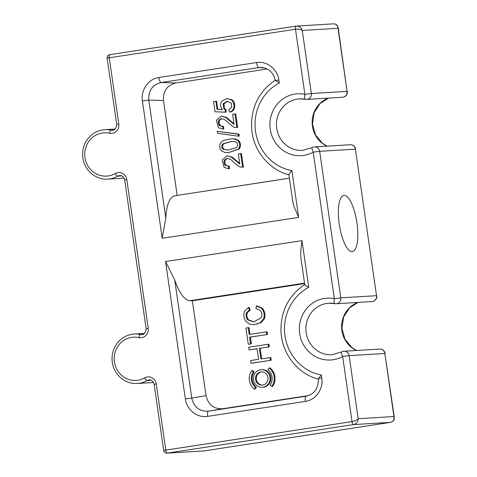 <?xml version="1.0" encoding="UTF-8"?>
<svg xmlns="http://www.w3.org/2000/svg" width="477" height="477" viewBox="0 0 477 477"><rect width="100%" height="100%" fill="white"/><g stroke="black" fill="none" stroke-linecap="round" stroke-linejoin="round"><path stroke-width="0.72" d="M253.925 324.724L261.056 322.661L264.3 318.946C265.641 315.225 264.997 311.654 262.368 308.231L257.103 305.906L256.298 305.96L256.036 308.762C260.955 309.698 262.749 312.644 261.42 317.593L253.758 321.915L247.778 319.954C246.037 317.742 245.649 315.303 246.615 312.626L249.399 310.092L250.204 310.044L249.227 307.474L248.422 307.522L244.671 311.07C243.246 314.409 243.628 317.801 245.816 321.236L249.745 324.181L253.925 324.724L260.251 322.708L263.495 318.994C264.836 315.273 264.192 311.702 261.563 308.279L256.298 305.96M254.158 321.886L248.583 319.9C246.842 317.694 246.454 315.255 247.42 312.578L250.204 310.044M248.231 327.699L245.941 328.051L248.273 344.245L251.367 343.845L250.395 337.114L267.508 334.49L267.12 331.789L249.203 334.455L248.231 327.699L249.036 327.651L250.008 334.407M249.089 349.921L257.055 348.699L258.588 359.318L250.622 360.534L251.015 363.247L251.814 363.194L271.216 360.224L270.829 357.517L260.883 358.966L259.351 348.347L269.296 346.898L268.909 344.191L248.702 347.214L249.089 349.921L257.067 348.77M261.688 358.919L260.156 348.299M261.217 369.758L262.022 369.711A8.777 8.336 86.6 0 1 270.87 377.975A8.777 8.336 86.6 0 1 263.077 387.235L262.272 387.282A8.777 8.336 -93.4 0 0 270.065 378.022A8.777 8.336 -93.4 0 0 261.217 369.758A8.777 8.336 -93.4 0 0 253.502 379.787A8.777 8.336 -93.4 0 0 262.272 387.282M192.344 300.784L189.858 300.707C184.39 300.021 179.358 293.17 174.755 280.154L191.748 398.08L206.016 395.624L192.344 300.784L304.594 283.588M206.016 395.624C208.228 404.776 213.815 409.141 222.765 408.711L208.497 411.168A5.164 1.604 81.3 0 0 207.68 416.367C197.347 418.18 186.704 409.868 185.35 398.915L165.555 261.533L174.755 280.154M308.726 395.546L222.765 408.711M254.33 389.071L255.129 389.023L256.37 387.264A10.971 10.422 86.6 0 1 254.158 371.917L252.476 370.605L251.671 370.653A13.165 12.509 -93.4 0 0 254.33 389.071L255.565 387.312A10.971 10.422 86.6 0 1 253.353 371.965L254.158 371.917M269.165 367.97L269.97 367.922A13.165 12.509 86.6 0 1 272.623 386.346L271.818 386.394L270.137 385.082A10.971 10.422 -93.4 0 0 267.925 369.729L269.165 367.97A13.165 12.509 86.6 0 1 271.818 386.394M204.275 450.884A3.1 0.966 -98.7 0 1 204.245 450.89A3.1 0.966 -98.7 0 1 204.222 450.89L390.466 422.354L353.445 424.59C356.379 423.826 357.965 421.859 358.203 418.699C357.112 420.04 355.055 421 352.038 421.579L342.659 356.48A30.981 29.431 86.6 0 1 299.693 333.53A30.981 29.431 86.6 0 1 334.329 298.685L313.21 152.145A30.981 29.431 86.6 0 1 270.244 129.189A30.981 29.431 86.6 0 1 304.881 94.351L295.501 29.252L109.251 57.789L118.791 123.972A8.258 7.847 86.6 0 1 109.46 133.244A21.686 20.6 -93.4 0 0 84.966 157.577A21.686 20.6 -93.4 0 0 115.261 173.521A8.258 7.847 86.6 0 1 126.804 179.596L148.234 328.307A8.258 7.847 86.6 0 1 138.902 337.579A21.686 20.6 -93.4 0 0 114.414 361.918A21.686 20.6 -93.4 0 0 144.71 377.862A8.258 7.847 86.6 0 1 156.253 383.931L165.787 450.115L352.038 421.579A3.1 0.966 -98.7 0 0 353.445 424.59L167.194 453.12L204.222 450.89A3.1 2.945 86.6 0 1 203.965 450.92L166.938 453.15A3.1 2.945 86.6 0 0 167.194 453.12A3.1 0.966 -98.7 0 1 165.787 450.115L163.689 450.497A3.1 3.1 0 0 0 166.938 453.15M390.466 422.354C393.322 421.596 394.479 419.659 393.936 416.54L384.85 353.487L349.116 355.639L358.203 418.699L393.936 416.54L394.288 417.172M344.048 195.403A28.399 8.836 -98.7 0 1 356.891 222.562A28.399 8.836 -98.7 0 1 352.396 251.57A28.399 8.836 -98.7 0 1 339.362 224.834A28.399 8.836 -98.7 0 1 343.798 195.427A28.399 8.836 -98.7 0 1 344.048 195.403M296.485 26.08L333.441 23.856C335.027 23.933 336.029 24.226 336.434 24.715C336.464 24.399 338.098 26.45 338.157 27.684L337.99 28.304C337.704 25.424 336.196 23.939 333.471 23.85M302.257 30.456C301.237 27.624 299.306 26.163 296.455 26.08L109.752 54.67A3.1 0.966 -98.7 0 1 109.776 54.664L296.026 26.128A3.1 0.966 -98.7 0 0 295.501 29.252C298.554 28.918 300.808 29.318 302.257 30.456L311.344 93.51L347.077 91.357L337.99 28.304L302.257 30.456M318.564 379.191L318.445 378.589L321.361 375L321.796 378.011C323.585 388.898 315.75 400.042 305.346 401.401L207.68 416.367M185.35 398.915L191.748 398.08C193.93 407.233 199.517 411.597 208.497 411.168L306.455 396.154M306.765 396.095L306.162 396.202A5.164 1.604 81.3 0 0 305.346 401.401M261.939 67.442L258.808 67.567L161.143 82.533C152.425 84.805 148.311 90.654 148.806 100.075L165.799 218.001C166.592 204.615 169.573 197.21 174.737 195.785L289.408 178.213M275.467 80.124L275.503 80.589L279.283 83.016A46.645 44.313 -93.4 0 0 255.529 131.449A46.645 44.313 -93.4 0 0 291.912 170.659L298.65 217.387L293.82 206.028L292.705 201.073M165.799 218.001L162.204 238.291L142.408 100.915C140.614 90.028 148.454 78.884 158.853 77.518L256.519 62.559A5.164 1.604 81.3 0 0 258.808 67.567L264.824 68.008M158.853 77.518A5.164 1.604 81.3 0 0 161.143 82.533L175.822 82.986L267.192 68.986M289.402 178.171L174.737 195.785M177.158 195.367L163.492 100.528L148.806 100.075L142.408 100.915M175.822 82.986C167.141 85.258 163.027 91.107 163.492 100.528M300.939 258.23L300.599 253.048L301.995 240.629L308.732 287.357A46.645 44.313 -93.4 0 0 284.972 335.784A46.645 44.313 -93.4 0 0 321.361 375M289.134 174.856C288.639 174.445 289.569 173.044 291.912 170.659M304.928 284.459C304.547 284.817 305.811 285.783 308.732 287.357M228.268 150.04L224.369 149.456C222.193 147.93 221.984 146.022 223.737 143.738L232.084 141.323M223.564 149.51C221.388 147.977 221.179 146.075 222.932 143.786L231.691 141.341L235.65 141.836C238.047 143.44 238.327 145.378 236.491 147.649L227.857 150.07L224.369 149.456M225.031 152.485L228.316 152.634L238.273 149.152C240.265 146.254 240.152 143.428 237.934 140.661L234.374 138.944L231.095 138.795L224.238 140.214C222.038 141.15 220.636 142.498 220.016 144.251C219.378 146.779 219.861 148.949 221.471 150.762L225.031 152.485M222.926 129.076L223.731 129.028L223.606 126.417L219.784 125.797C218.162 124.163 217.87 122.273 218.907 120.126L221.435 118.66L224.178 119.423C226.766 120.717 232.579 127.556 235.167 127.389L236.86 127.431L234.917 113.92L232.627 114.271L234.07 124.294L225.794 117.563L221.322 116.054L216.421 120.323L218.46 127.729L222.926 129.076L222.801 126.465L222.324 126.512M237.665 127.383L236.348 127.49L237.665 127.383L235.721 113.872L234.917 113.92M228.853 109.406L229.443 112.006C234.797 111.314 235.608 102.34 230.785 99.61L226.742 98.608L221.733 101.219C219.939 103.95 220.165 106.77 222.401 109.686L217.029 109.382L215.854 101.225L213.577 101.577L215.038 111.737L225.287 112.19L225.245 109.788L223.665 108.464L223.147 103.706L227.213 101.255L231.369 103.265L231.405 107.629L228.853 109.406M217.542 133.321L238.458 136.172L238.166 134.15L217.25 131.318L217.542 133.321M228.644 168.757L229.449 168.709L229.324 166.097L225.502 165.477C223.88 163.844 223.588 161.953 224.625 159.807L227.153 158.34L229.896 159.103C232.484 160.397 238.297 167.236 240.885 167.069L242.578 167.111L240.635 153.6L238.345 153.952L239.788 163.975L231.512 157.243L227.04 155.735L222.139 160.004L224.178 167.409L228.644 168.757L228.519 166.145L228.042 166.193M243.383 167.063L242.066 167.171L243.383 167.063L241.44 153.552L240.635 153.6M228.316 152.634L239.078 149.104C241.07 146.206 240.957 143.374 238.738 140.614L235.179 138.896L231.095 138.795M233.992 123.77L226.599 117.515L221.322 116.054M222.735 126.471L220.589 125.749C218.967 124.115 218.675 122.225 219.712 120.079L221.847 118.66M229.443 112.006L230.248 111.958C235.602 111.266 236.413 102.293 231.589 99.562L226.742 98.608M222.318 109.585L217.834 109.334L216.659 101.178L215.854 101.225M217.029 109.382L217.834 109.334M225.287 112.19L226.092 112.143L226.05 109.74L224.47 108.416L223.88 103.819L227.612 101.243M225.245 109.788L226.05 109.74M238.458 136.172L239.263 136.124L238.971 134.097L217.25 131.318M238.166 134.15L238.971 134.097M239.71 163.45L232.317 157.195L227.04 155.735M228.453 166.151L226.307 165.43C224.685 163.796 224.393 161.906 225.43 159.759L227.565 158.34M256.37 387.264L255.565 387.312M251.671 370.653L253.353 371.965M262.541 385.052A6.583 6.255 86.6 0 1 256.364 379.424A6.583 6.255 86.6 0 1 261.754 371.941M255.559 379.471A6.583 6.255 -93.4 0 0 262.141 385.094A6.583 6.255 -93.4 0 0 267.985 378.148A6.583 6.255 -93.4 0 0 261.348 371.953A6.583 6.255 -93.4 0 0 255.559 379.471M251.015 363.247L271.216 360.224M270.411 360.272L270.024 357.565M259.351 348.347L269.296 346.898M268.491 346.946L268.104 344.239M248.273 344.245L250.562 343.893L249.59 337.161L267.508 334.49M249.59 337.161L250.395 337.114M266.703 334.538L266.315 331.837M250.562 343.893L251.367 343.845M249.399 310.092L248.422 307.522M144.543 333.381L134.258 334.001A24.78 23.546 86.6 0 1 140.459 334.49A5.164 4.907 -93.4 0 0 141.752 334.592C144.233 334.711 145.694 332.743 146.135 328.695L148.234 328.307M138.902 337.579A3.1 0.936 -77.5 0 1 140.459 334.49L142.981 334.341M151.191 380.276L147.095 380.527A24.78 23.546 86.6 0 1 137.239 383.478C124.735 384.563 112.751 373.604 112.113 360.481C111.773 355.222 112.882 350.333 115.458 345.819C119.858 338.652 126.125 334.711 134.258 334.001M156.253 383.931L154.149 384.319C153.171 381.183 151.501 379.71 149.146 379.907A5.164 4.907 -93.4 0 0 147.095 380.527A3.1 0.876 60.2 0 1 144.71 377.862M394.258 416.964L384.85 353.487A5.164 4.907 -93.4 0 0 379.692 349.081L343.953 351.233A5.164 4.907 86.6 0 1 349.116 355.639L342.659 356.48A5.164 1.467 61 0 1 341.759 351.871L331.956 354.745A25.818 24.524 -93.4 0 1 305.924 330.448A25.818 24.524 -93.4 0 1 328.85 303.205A25.818 24.524 -93.4 0 1 334.771 303.605M335.015 303.652A5.164 1.562 -78.3 0 1 334.884 303.646A5.164 1.562 -78.3 0 1 334.329 298.685L340.787 297.845L376.526 295.692L355.407 149.152L319.673 151.304L340.787 297.845A5.164 4.907 86.6 0 1 336.249 303.742L371.982 301.589A5.164 4.907 -93.4 0 0 376.526 295.692L355.407 149.152A5.164 4.907 -93.4 0 0 350.243 144.74L314.51 146.892A5.164 4.907 86.6 0 1 319.673 151.304L313.21 152.145A5.164 1.467 61 0 1 312.316 147.536L302.507 150.404A25.818 24.524 -93.4 0 1 276.475 126.113A25.818 24.524 -93.4 0 1 299.401 98.87A25.818 24.524 -93.4 0 1 305.322 99.264M356.468 350.476A25.818 24.524 86.6 0 1 341.621 325.821A25.818 24.524 86.6 0 1 357.953 302.436M115.1 129.04L104.815 129.661A24.78 23.546 86.6 0 1 111.016 130.155L113.532 130M121.742 175.941L117.646 176.186A24.78 23.546 86.6 0 1 107.796 179.137C95.287 180.223 83.302 169.263 82.67 156.14C82.324 150.881 83.439 145.992 86.009 141.478C90.415 134.317 96.682 130.376 104.815 129.661M327.019 146.141A25.818 24.524 86.6 0 1 312.173 121.486A25.818 24.524 86.6 0 1 328.51 98.095M109.46 133.244A3.1 0.936 -77.5 0 1 111.016 130.155A5.164 4.907 -93.4 0 0 112.304 130.257C114.79 130.37 116.251 128.408 116.692 124.354L118.791 123.972M126.804 179.596L124.706 179.978C123.728 176.842 122.058 175.375 119.703 175.572A5.164 4.907 -93.4 0 0 117.646 176.186A3.1 0.876 60.2 0 1 115.261 173.521M305.572 99.317A5.164 1.562 -78.3 0 1 305.441 99.305A5.164 1.562 -78.3 0 1 304.881 94.351L311.344 93.51A5.164 4.907 86.6 0 1 306.8 99.407L342.54 97.254A5.164 4.907 -93.4 0 0 347.077 91.357L338.193 27.899M318.445 378.589L321.796 378.011M256.519 62.559C266.852 60.74 277.495 69.052 278.848 80.005L275.503 80.589M298.65 217.387L162.204 238.291M278.848 80.005L279.283 83.016M165.555 261.533L301.995 240.629M304.529 283.141L189.858 300.707M109.251 57.789A3.1 0.966 -98.7 0 1 109.752 54.67A3.1 3.1 0 0 0 107.152 58.17L109.251 57.789M222.932 143.786L223.737 143.738M238.273 149.152L239.078 149.104M237.934 140.661L238.738 140.614M234.374 138.944L235.179 138.896M232.627 123.43L233.432 123.382M229.765 120.908L230.57 120.86M225.794 117.563L226.599 117.515M219.784 125.797L220.589 125.749M218.907 120.126L219.712 120.079M230.785 99.61L231.589 99.562M223.665 108.464L224.47 108.416M238.345 163.11L239.15 163.062M235.483 160.588L236.288 160.54M231.512 157.243L232.317 157.195M225.502 165.477L226.307 165.43M224.625 159.807L225.43 159.759M247.778 319.954L248.583 319.9M246.615 312.626L247.42 312.578M260.251 322.708L261.056 322.661M263.495 318.994L264.3 318.946M261.563 308.279L262.368 308.231M153.552 382.494L137.239 383.478M124.103 178.154L107.796 179.137M318.326 378.893C318.558 388.177 314.605 393.93 306.467 396.154M261.784 67.442C268.939 68.366 273.446 72.683 275.312 80.398M288.901 174.677L292.812 201.837M275.342 80.166C258.707 91.548 250.801 107.647 251.629 128.45C252.971 150.13 268.778 169.788 289.05 174.844M318.487 379.179C297.624 373.998 281.579 353.314 280.965 330.978C280.78 310.909 288.722 295.412 304.797 284.501M300.826 257.449L304.743 284.614M107.152 58.17L116.692 124.354M124.706 179.978L146.135 328.695M154.149 384.319L163.689 450.497M299.401 98.87L305.441 99.305A5.164 5.164 0 0 0 306.8 99.407M314.51 146.892A5.164 5.164 0 0 0 312.316 147.536M328.85 303.205L334.884 303.646A5.164 5.164 0 0 0 336.249 303.742M343.953 351.233A5.164 5.164 0 0 0 341.759 351.871M394.282 417.172C394.139 418.126 395.159 420.923 390.496 422.354L204.245 450.89A3.1 3.1 0 0 1 203.965 450.92M356.587 350.47L352.062 347.733L344.966 339.278L341.92 328.373L343.577 317.116L349.552 307.844L358.024 302.43M327.139 146.135L322.613 143.392L315.524 134.937L312.477 124.038L314.134 112.781L320.109 103.509L328.581 98.095M385.112 353.493A5.164 5.164 0 0 0 379.692 349.081M371.982 301.589A5.164 5.164 0 0 0 376.782 295.698M342.54 97.254A5.164 5.164 0 0 0 347.339 91.363M355.669 149.158A5.164 5.164 0 0 0 350.243 144.74"/></g></svg>
